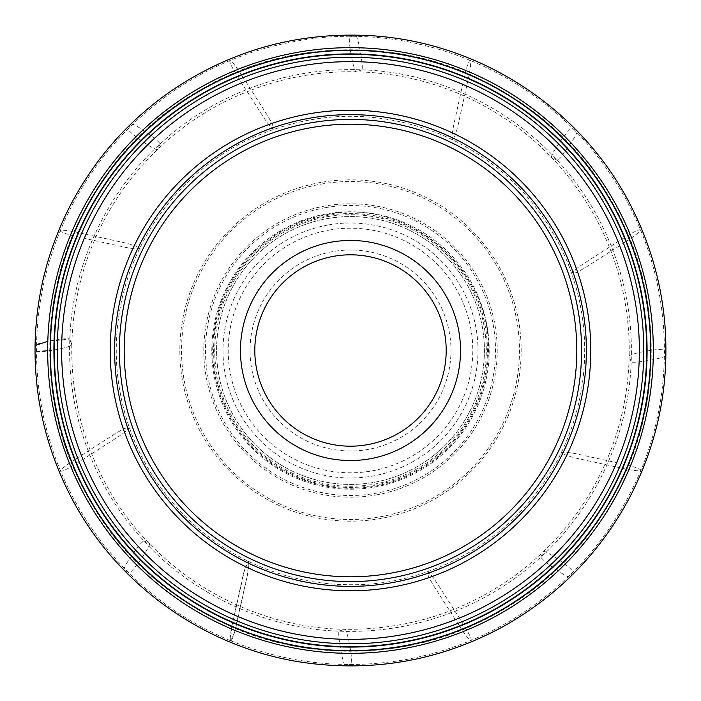 <?xml version="1.0" encoding="UTF-8"?>
<svg xmlns="http://www.w3.org/2000/svg" width="701" height="701" viewBox="0 0 701 701"><rect width="100%" height="100%" fill="white"/><g stroke="black" fill="none" stroke-linecap="round" stroke-linejoin="round"><path stroke-width="0.53" stroke-dasharray="3.5 2.63" d="M297.601 52.321A302.832 302.832 0 0 0 118.723 545.404A302.832 302.832 0 0 0 635.176 453.775A302.832 302.832 0 0 0 297.601 52.321A302.832 302.832 0 0 0 118.723 545.404A302.832 302.832 0 0 0 635.176 453.775A302.832 302.832 0 0 0 297.601 52.321M309.299 118.259A235.869 235.869 0 0 0 169.966 502.302A235.869 235.869 0 0 0 572.235 430.94A235.869 235.869 0 0 0 309.299 118.259M327.104 218.633A133.926 133.926 0 0 1 476.391 396.17A133.926 133.926 0 0 1 247.996 436.688A133.926 133.926 0 0 1 327.104 218.633A133.926 133.926 0 0 1 476.391 396.17A133.926 133.926 0 0 1 247.996 436.688A133.926 133.926 0 0 1 327.104 218.633M310.972 127.67A226.309 226.309 0 0 0 177.292 496.15A226.309 226.309 0 0 0 563.236 427.68A226.309 226.309 0 0 0 310.972 127.67M333.781 256.286A95.686 95.686 0 0 1 440.456 383.132A95.686 95.686 0 0 1 277.263 412.083A95.686 95.686 0 0 1 333.781 256.286M332.949 251.571A100.471 100.471 0 0 0 273.6 415.167A100.471 100.471 0 0 0 444.951 384.761A100.471 100.471 0 0 0 332.949 251.571M329.137 230.086A122.289 122.289 0 0 1 465.464 392.209A122.289 122.289 0 0 1 256.899 429.205A122.289 122.289 0 0 1 329.137 230.086M326.78 216.811A135.775 135.775 0 0 1 478.135 396.801A135.775 135.775 0 0 1 246.586 437.88A135.775 135.775 0 0 1 326.78 216.811M299.274 61.741A293.272 293.272 0 0 1 626.186 450.515A293.272 293.272 0 0 1 126.04 539.244A293.272 293.272 0 0 1 299.274 61.741A293.272 293.272 0 0 1 626.186 450.515A293.272 293.272 0 0 1 126.04 539.244A293.272 293.272 0 0 1 299.274 61.741M298.801 59.094A295.953 295.953 0 0 1 628.709 451.426A295.953 295.953 0 0 1 123.989 540.97A295.953 295.953 0 0 1 298.801 59.094A295.953 295.953 0 0 1 628.709 451.426A295.953 295.953 0 0 1 123.989 540.97A295.953 295.953 0 0 1 298.801 59.094A295.953 295.953 0 0 1 628.709 451.426A295.953 295.953 0 0 1 123.989 540.97A295.953 295.953 0 0 1 298.801 59.094A295.953 295.953 0 0 1 628.709 451.426A295.953 295.953 0 0 1 123.989 540.97A295.953 295.953 0 0 1 298.801 59.094A295.953 295.953 0 0 1 628.709 451.426A295.953 295.953 0 0 1 123.989 540.97A295.953 295.953 0 0 1 298.801 59.094A295.953 295.953 0 0 1 628.709 451.426A295.953 295.953 0 0 1 123.989 540.97A295.953 295.953 0 0 1 298.801 59.094M231.698 626.922C154.991 592.59 104.458 538.368 74.183 469.547C42.656 399.263 40.667 306.784 74.078 231.698C108.41 154.991 162.632 104.458 231.453 74.183C301.737 42.656 394.216 40.667 469.302 74.078C546.009 108.41 596.542 162.632 626.817 231.453C658.344 301.737 660.333 394.216 626.922 469.302C592.59 546.009 538.368 596.542 469.547 626.817C399.263 658.344 306.784 660.333 231.698 626.922L242.686 576.888C244.815 568.143 246.621 562.947 248.084 561.317C249.276 561.405 249.057 566.031 247.418 575.17L236.43 625.204C234.3 633.958 232.495 639.146 231.032 640.784C229.84 640.688 230.059 636.07 231.698 626.922L230.559 640.714L234.344 632.924L247.409 575.17L248.548 561.387L244.772 569.168L231.698 626.922M35.059 345.488L37.022 351.394L55.843 349.746L67.208 347.161L71.8 344.936L69.837 339.03C66.674 417.603 96.782 488.711 140.875 537.465C186.002 589.585 261.158 628.823 339.03 631.163C417.603 634.326 488.711 604.218 537.465 560.125C589.585 514.998 628.823 439.842 631.163 361.97C634.326 283.397 604.218 212.289 560.125 163.535C514.998 111.415 439.842 72.177 361.97 69.837C283.397 66.674 212.289 96.782 163.535 140.875C111.415 186.002 72.177 261.158 69.837 339.03L71.809 344.927C71.283 347.407 41.14 353.006 37.013 351.394L35.05 345.497C35.576 343.017 65.719 337.418 69.837 339.03L47.808 341.326M143.933 540.848L149.497 543.625C150.873 545.746 133.514 571.026 129.466 572.796L123.902 570.018C122.526 567.898 139.885 542.618 143.933 540.848M339.03 631.163L344.927 629.191C347.407 629.717 353.006 659.86 351.394 663.987L345.497 665.95C343.017 665.424 337.418 635.281 339.03 631.163M540.848 557.067L543.625 551.503C545.746 550.127 571.026 567.486 572.796 571.534L570.018 577.098C567.898 578.474 542.618 561.115 540.848 557.067M631.163 361.97L629.191 356.073C629.717 353.593 659.86 347.994 663.987 349.606L665.95 355.503C665.424 357.983 635.281 363.582 631.163 361.97M557.067 160.152L551.503 157.374C550.127 155.254 567.486 129.974 571.534 128.204L577.098 130.982C578.474 133.102 561.115 158.382 557.067 160.152M361.97 69.837L356.073 71.809C353.593 71.283 347.994 41.14 349.606 37.013L355.503 35.05C357.983 35.576 363.582 65.719 361.97 69.837M160.152 143.933L157.374 149.497C155.254 150.873 129.974 133.514 128.204 129.466L130.982 123.902C133.102 122.526 158.382 139.885 160.152 143.933M461.959 629.962L434.34 586.816C429.669 579.122 427.268 574.18 427.146 571.99C428.057 571.21 431.168 574.636 436.478 582.259L464.088 625.406C468.767 633.099 471.168 638.05 471.282 640.232C470.371 641.012 467.26 637.595 461.959 629.962M626.922 469.302L576.888 458.314C568.143 456.185 562.947 454.379 561.317 452.916C561.405 451.724 566.031 451.943 575.17 453.582L625.204 464.57C633.958 466.7 639.146 468.505 640.784 469.968C640.688 471.16 636.07 470.941 626.922 469.302M629.962 239.041L586.816 266.66C579.122 271.331 574.18 273.732 571.99 273.854C571.21 272.943 574.636 269.832 582.259 264.522L625.406 236.912C633.099 232.233 638.05 229.832 640.232 229.718C641.012 230.629 637.595 233.74 629.962 239.041M469.302 74.078L458.314 124.112C456.185 132.857 454.379 138.053 452.916 139.683C451.724 139.595 451.943 134.969 453.582 125.829L464.57 75.796C466.7 67.042 468.505 61.854 469.968 60.216C471.16 60.312 470.941 64.93 469.302 74.078M239.041 71.038L266.66 114.184C271.331 121.878 273.732 126.82 273.854 129.01C272.943 129.79 269.832 126.364 264.522 118.741L236.912 75.594C232.233 67.901 229.832 62.95 229.718 60.768C230.629 59.988 233.74 63.405 239.041 71.038M74.078 231.698L124.112 242.686C132.857 244.815 138.053 246.621 139.683 248.084C139.595 249.276 134.969 249.057 125.829 247.418L75.796 236.43C67.042 234.3 61.854 232.495 60.216 231.032C60.312 229.84 64.93 230.059 74.078 231.698M71.038 461.959L114.184 434.34C121.878 429.669 126.82 427.268 129.01 427.146C129.79 428.057 126.364 431.168 118.741 436.478L75.594 464.088C67.901 468.767 62.95 471.168 60.768 471.282C59.988 470.371 63.405 467.26 71.038 461.959M326.272 213.928A138.71 138.71 0 0 0 244.342 439.772A138.71 138.71 0 0 0 480.895 397.8A138.71 138.71 0 0 0 326.272 213.928M325.168 207.724A145.002 145.002 0 0 1 486.809 399.947A145.002 145.002 0 0 1 239.523 443.821A145.002 145.002 0 0 1 325.168 207.724M376.122 494.95A146.702 146.702 0 0 0 494.95 324.878A146.702 146.702 0 0 0 324.878 206.05A146.702 146.702 0 0 0 206.05 376.122A146.702 146.702 0 0 0 376.122 494.95M320.988 184.126A168.976 168.976 0 0 1 516.874 320.988A168.976 168.976 0 0 1 380.012 516.874A168.976 168.976 0 0 1 184.126 380.012A168.976 168.976 0 0 1 320.988 184.126M320.69 182.453A170.676 170.676 0 0 0 219.869 460.347A170.676 170.676 0 0 0 510.941 408.709A170.676 170.676 0 0 0 320.69 182.453M328.234 224.968A127.486 127.486 0 0 1 470.345 393.98A127.486 127.486 0 0 1 252.921 432.552A127.486 127.486 0 0 1 328.234 224.968M326.587 215.689A136.914 136.914 0 0 0 215.689 374.413A136.914 136.914 0 0 0 374.413 485.311A136.914 136.914 0 0 0 485.311 326.587A136.914 136.914 0 0 0 326.587 215.689M298.118 55.221A299.888 299.888 0 0 1 632.407 452.767A299.888 299.888 0 0 1 120.975 543.503A299.888 299.888 0 0 1 298.118 55.221A299.888 299.888 0 0 1 632.407 452.767A299.888 299.888 0 0 1 120.975 543.503A299.888 299.888 0 0 1 298.118 55.221A299.888 299.888 0 0 1 632.407 452.767A299.888 299.888 0 0 1 120.975 543.503A299.888 299.888 0 0 1 298.118 55.221A299.888 299.888 0 0 1 632.407 452.767A299.888 299.888 0 0 1 120.975 543.503A299.888 299.888 0 0 1 298.118 55.221M326.412 214.743C406.966 196.823 494.38 269.131 488.238 356.607C485.469 399.377 467.252 434.015 433.595 460.522C403.057 482.884 369.015 491.725 331.45 487.055C287.48 479.913 253.972 457.28 230.927 419.145C211.089 383.07 207.426 345.427 219.939 306.206C235.334 259.344 277.771 222.892 326.412 214.743M230.559 640.714C287.296 663.768 345.83 670.042 406.159 659.545C471.694 647.242 527.949 617.432 574.934 570.123C598.899 545.58 618.361 517.864 633.301 486.985C682.064 388.249 672.864 264.198 610.036 173.743C543.31 73.272 415.229 19.085 296.681 41.131C254.682 48.527 215.759 63.773 179.903 86.871C125.348 122.71 85.426 170.72 60.155 230.909C39.466 281.749 32.36 334.43 38.844 388.932C46.187 446.16 67.462 497.622 102.67 543.336C136.861 586.877 179.491 619.333 230.559 640.714M248.548 561.387C281.732 577.3 316.721 585.081 353.523 584.722C415.01 584.844 482.989 556.059 527.783 503.598C557.365 468.934 575.547 429.082 582.329 384.017C588.472 339.792 582.671 297.189 564.927 256.215C539.498 200.372 498.735 160.012 442.629 135.144C379.311 109.338 316.282 110.048 253.56 137.265C192.757 164.104 141.322 221.551 123.323 293.412C116.48 320.83 114.614 348.581 117.733 376.665C123.937 428.083 144.616 472.816 179.754 510.854C199.592 531.91 222.524 548.752 248.548 561.387M71.8 344.936C73.36 286.691 91.121 233.889 125.058 186.527C163.245 135.039 213.095 100.287 274.617 82.262C301.824 74.586 329.566 71.116 357.834 71.835C395.811 72.913 432.079 81.325 466.647 97.088C523.332 123.665 566.627 164.455 596.542 219.457C616.565 257.32 627.413 297.662 629.086 340.467C630.725 394.593 617.94 445.074 590.741 491.9C570.281 526.469 543.643 555.341 510.836 578.518C464.693 610.545 413.555 627.43 357.405 629.183C255.357 632.758 154.413 574.697 106.158 484.68C82.473 441.104 71.02 394.523 71.8 344.936"/><path stroke-width="1.05" d="M309.299 118.259A235.869 235.869 0 0 1 582.741 309.299A235.869 235.869 0 0 1 391.701 582.741A235.869 235.869 0 0 1 118.259 391.701A235.869 235.869 0 0 1 309.299 118.259M310.972 127.67A226.309 226.309 0 0 0 177.292 496.15A226.309 226.309 0 0 0 563.236 427.68A226.309 226.309 0 0 0 310.972 127.67M331.275 242.152A110.039 110.039 0 0 0 266.284 421.319A110.039 110.039 0 0 0 453.941 388.03A110.039 110.039 0 0 0 331.275 242.152M333.781 256.286A95.686 95.686 0 0 0 277.263 412.083A95.686 95.686 0 0 0 440.456 383.132A95.686 95.686 0 0 0 333.781 256.286M297.601 52.321A302.832 302.832 0 0 0 118.723 545.404A302.832 302.832 0 0 0 635.176 453.775A302.832 302.832 0 0 0 297.601 52.321A302.832 302.832 0 0 0 118.723 545.404A302.832 302.832 0 0 0 635.176 453.775A302.832 302.832 0 0 0 297.601 52.321A302.832 302.832 0 0 0 118.723 545.404A302.832 302.832 0 0 0 635.176 453.775A302.832 302.832 0 0 0 297.601 52.321A302.832 302.832 0 0 0 118.723 545.404A302.832 302.832 0 0 0 635.176 453.775A302.832 302.832 0 0 0 297.601 52.321A302.832 302.832 0 0 0 118.723 545.404A302.832 302.832 0 0 0 635.176 453.775A302.832 302.832 0 0 0 297.601 52.321A302.832 302.832 0 0 0 118.723 545.404A302.832 302.832 0 0 0 635.176 453.775A302.832 302.832 0 0 0 297.601 52.321A302.832 302.832 0 0 0 118.723 545.404A302.832 302.832 0 0 0 635.176 453.775A302.832 302.832 0 0 0 297.601 52.321A302.832 302.832 0 0 0 118.723 545.404A302.832 302.832 0 0 0 635.176 453.775A302.832 302.832 0 0 0 297.601 52.321M299.274 61.741A293.272 293.272 0 0 1 626.186 450.515A293.272 293.272 0 0 1 126.04 539.244A293.272 293.272 0 0 1 299.274 61.741A293.272 293.272 0 0 1 626.186 450.515A293.272 293.272 0 0 1 126.04 539.244A293.272 293.272 0 0 1 299.274 61.741M400.954 634.922A288.865 288.865 0 0 0 634.922 300.046A288.865 288.865 0 0 0 300.046 66.078A288.865 288.865 0 0 0 66.078 400.954A288.865 288.865 0 0 0 400.954 634.922M392.472 587.087A240.277 240.277 0 0 1 113.912 392.472A240.277 240.277 0 0 1 308.528 113.912A240.277 240.277 0 0 1 587.087 308.528A240.277 240.277 0 0 1 392.472 587.087M390.869 578.036A231.093 231.093 0 0 0 527.371 201.774A231.093 231.093 0 0 0 133.269 271.69A231.093 231.093 0 0 0 390.869 578.036M298.696 58.472A296.584 296.584 0 0 1 629.305 451.646A296.584 296.584 0 0 1 123.499 541.382A296.584 296.584 0 0 1 298.696 58.472M298.039 54.774A300.343 300.343 0 0 1 632.837 452.925A300.343 300.343 0 0 1 120.625 543.801A300.343 300.343 0 0 1 298.039 54.774M47.808 341.326L35.059 345.488C36.014 295.892 47.861 249.039 70.608 204.955C95.222 158.058 129.37 119.617 173.042 89.658C232.566 49.937 298.048 31.922 369.506 35.602C482.56 41.858 585.177 111.573 633.187 210.449C650.905 246.366 661.464 284.273 664.872 324.177C669.7 386.426 657.468 445.109 628.166 500.242C598.347 554.771 556.261 597.112 501.916 627.264C441.849 659.527 377.97 671.567 310.271 663.4C207.496 650.878 114.167 584.468 68.61 492.146C45.618 445.959 34.428 397.081 35.059 345.488"/></g></svg>
